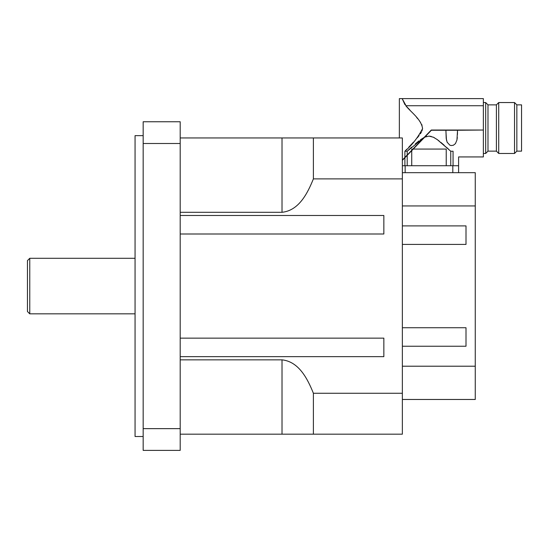 <?xml version="1.0" encoding="UTF-8"?>
<svg xmlns="http://www.w3.org/2000/svg" width="549" height="549" viewBox="0 0 549 549"><rect width="100%" height="100%" fill="white"/><g stroke="black" fill="none" stroke-linecap="round" stroke-linejoin="round"><path stroke-width="0.82" d="M180.196 137.957L313.39 137.957L313.39 178.885C307.557 193.33 298.917 210.528 282.021 212.298L180.196 212.298M180.196 359.849L282.021 359.849C298.917 361.619 307.557 378.817 313.39 393.256L313.39 434.184L180.196 434.184M313.39 178.885L402.362 178.885L402.362 137.957L313.39 137.957M313.39 434.184L402.362 434.184L402.362 393.256L313.39 393.256M180.196 143.502L143.165 143.502L143.165 121.754L180.196 121.754L180.196 450.386L143.165 450.386L143.165 428.639L180.196 428.639M27.45 260.617L27.45 311.53L29.763 313.843L29.763 258.298L27.45 260.617M143.165 143.502L143.165 428.639M143.165 135.644L135.061 135.644L135.061 436.503L143.165 436.503M180.196 338.143L383.847 338.143L383.847 356.658L180.196 356.658M180.196 215.483L383.847 215.483L383.847 233.998L180.196 233.998M402.362 178.885L402.362 393.256M402.362 225.9L466.005 225.9L466.005 244.415L402.362 244.415M402.362 327.726L466.005 327.726L466.005 346.241L402.362 346.241M402.362 205.937L475.262 205.937L475.262 366.21L402.362 366.21M402.362 399.473L475.262 399.473L475.262 366.21M475.262 205.937L475.262 172.674L402.362 172.674M402.362 165.729L458.6 165.729L458.6 156.932L483.367 156.932L483.367 98.614L402.163 98.614L404.956 104.681M457.461 134.498L457.489 131.081L456.953 139.995L455.43 143.639L453.385 145.245L451.23 145.554L449.857 145.176L447.147 142.218L446.2 138.437L445.918 130.264L457.489 130.264L457.489 130.854M426.751 136.406L424.741 137.147L428.982 136.104L424.741 137.147L402.362 160.377M448.705 149.335L437.306 139.624L433.415 137.243L428.982 136.104L431.267 136.42M448.204 148.868L446.852 147.626M407.543 150.92L409.705 148.909M483.367 105.731L405.807 105.731C410.851 112.161 421.364 119.202 422.572 128.61C417.94 137.545 412.045 145.087 404.894 151.229L406.891 149.15M408.717 147.242L413.383 142.239M417.295 137.799L419.107 135.548L417.295 137.799M420.362 133.805L421.385 132.131L420.362 133.805M421.927 131.019L422.586 128.466L421.927 131.019M422.051 125.289L421.721 124.541L422.051 125.289M420.603 122.578L419.319 120.746L420.603 122.578M417.789 118.81L416.629 117.424L417.789 118.81M409.959 110.088L407.982 108.002M399.356 137.957L399.356 98.614L402.163 98.614L406.349 106.293M411.729 150.316L411.729 149.067L412.937 149.067L411.729 150.316L424.13 137.442L407.207 151.236L411.681 147.105M404.894 157.419L402.362 160.047L407.207 155.017L407.207 151.236L404.894 151.229L404.894 157.419L402.362 160.047L411.743 150.309M420.349 139.844L424.13 137.442L431.274 130.031L483.367 130.031L457.489 130.264L457.489 131.081L457.489 130.264M445.918 130.264L445.918 131.081L445.918 130.264L431.37 130.264L424.741 137.147M445.918 131.081L446.454 139.995L447.284 142.514M457.125 139.021L457.317 137.374M453.062 165.729L453.062 151.229C460.33 158.723 460.33 158.723 453.062 151.229L450.75 151.236L437.306 139.624L433.415 137.243L428.982 136.104M450.75 151.236L450.75 165.729M432.914 137.01L434.636 137.881M436.654 139.165L439.221 141.066M440.874 142.397L444.045 145.114M415.305 143.893L418.969 140.88M408.531 108.578L405.807 105.731M487.992 151.147L487.992 104.866L485.68 102.546L485.68 153.466L487.992 151.147L496.406 151.147L496.406 104.866L498.718 102.546L514.53 102.546L514.53 153.466L498.718 153.466L498.718 102.546M516.842 104.866L521.55 104.866L521.55 151.147L516.842 151.147L516.842 104.866L514.53 102.546M446.227 165.729L446.227 149.067L413.26 149.067M411.729 165.729L411.729 150.652M407.207 165.729L407.207 155.353M407.207 155.017L407.207 151.236M404.894 165.729L404.894 157.755M458.6 165.729L458.6 172.674M282.021 212.298L282.021 137.957M282.021 434.184L282.021 359.849M405.141 165.729L405.141 172.674M452.815 165.729L452.815 172.674M135.061 258.298L29.763 258.298M135.061 313.843L29.763 313.843M457.489 130.689L457.489 131.081M483.367 153.466L485.68 153.466M483.367 102.546L485.68 102.546M496.406 151.147L498.718 153.466M516.842 151.147L514.53 153.466M496.406 104.866L487.992 104.866"/></g></svg>
